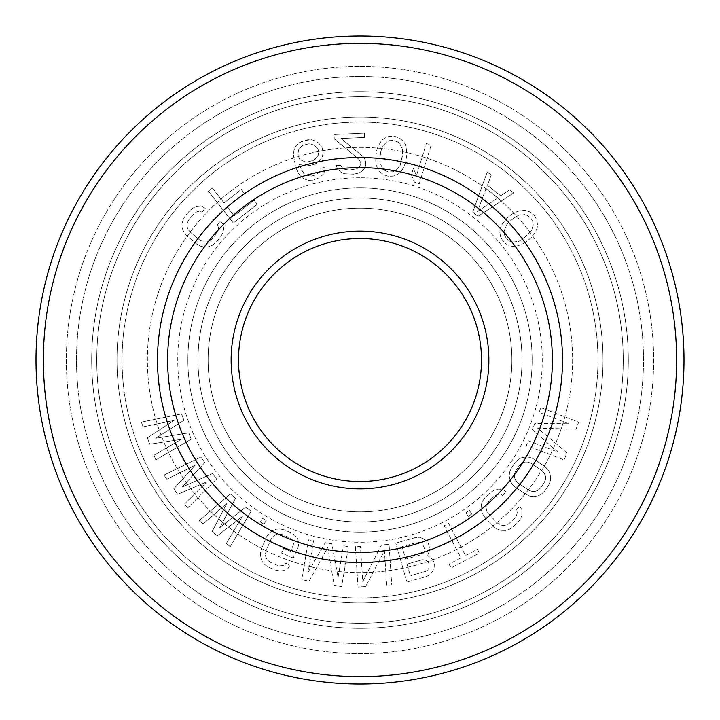 <?xml version="1.0" encoding="UTF-8"?>
<svg xmlns="http://www.w3.org/2000/svg" width="720" height="720" viewBox="0 0 720 720"><rect width="100%" height="100%" fill="white"/><g stroke="black" fill="none" stroke-linecap="round" stroke-linejoin="round"><path stroke-width="0.54" stroke-dasharray="3.6 2.7" d="M310.977 176.166L315.882 174.924L320.157 171.18L321.165 168.264L325.251 167.229L325.071 169.938L323.46 173.898L319.995 177.444L312.849 180.135L308.547 180.333L303.822 178.857L300.528 176.139L297.837 172.368L295.542 166.734L293.4 154.827L293.985 150.237L295.596 146.277L299.052 142.74L307.026 139.833L311.328 139.635L316.044 141.111L319.347 143.838L322.038 147.6L323.091 151.776L322.506 156.366L320.688 159.489L317.232 163.035L313.353 164.898L304.956 166.131L299.205 164.025L301.716 170.505L305.433 174.897L310.977 176.166L315.882 174.924L320.157 171.18L321.165 168.264L325.251 167.229L325.071 169.938L323.46 173.898L319.995 177.444L312.849 180.135L308.547 180.333L303.822 178.857L300.528 176.139L297.837 172.368L295.542 166.734L293.4 154.827L293.985 150.237L295.596 146.277L299.052 142.74L302.931 140.868L311.328 139.635L316.044 141.111L319.347 143.838L322.038 147.6L323.091 151.776L322.506 156.366L320.688 159.489L317.232 163.035L309.258 165.933L304.956 166.131L299.205 164.025L303.165 172.8L305.433 174.897L310.977 176.166M360 76.5A283.5 283.5 0 0 1 643.5 360A283.5 283.5 0 0 1 360 643.5A283.5 283.5 0 0 1 76.5 360A283.5 283.5 0 0 1 360 76.5A283.5 283.5 0 0 1 643.5 360A283.5 283.5 0 0 1 360 643.5A283.5 283.5 0 0 1 76.5 360A283.5 283.5 0 0 1 360 76.5M360 231.129A128.871 128.871 0 0 0 231.129 360A128.871 128.871 0 0 0 360 488.871A128.871 128.871 0 0 0 488.871 360A128.871 128.871 0 0 0 360 231.129M143.127 426.852L141.318 422.127L181.548 413.937L183.96 420.237L155.799 438.264L188.793 432.846L191.214 439.146L155.808 459.945L153.999 455.22L181.152 439.389L149.769 444.186L147.357 437.886L173.907 420.48L143.127 426.852L141.318 422.127L181.548 413.937L183.96 420.237L155.799 438.264L188.793 432.846L191.214 439.146L155.808 459.945L153.999 455.22L181.152 439.389L149.769 444.186L147.357 437.886L173.907 420.48L143.127 426.852M201.411 206.145L205.245 208.278L201.987 212.148L199.467 211.131L196.524 211.959L193.689 213.984L188.802 219.798L187.281 222.93L186.975 225.981L187.866 228.933L189.963 231.804L199.845 240.12L203.031 241.695L206.091 242.073L209.043 241.245L211.878 239.22L216.765 233.406L218.277 230.265L218.592 227.223L217.152 224.91L220.41 221.04L223.164 224.46L223.632 229.257L222.777 232.947L220.716 236.736L215.829 242.541L212.454 245.214L208.962 246.69L204.156 247.05L200.43 246.123L196.587 243.999L186.696 235.674L183.942 232.254L182.394 228.744L181.935 223.947L182.781 220.248L184.842 216.468L189.729 210.654L193.104 207.981L196.596 206.514L201.411 206.145L205.245 208.278L201.987 212.148L199.467 211.131L196.524 211.959L193.689 213.984L188.802 219.798L187.281 222.93L186.975 225.981L187.866 228.933L189.963 231.804L199.845 240.12L203.031 241.695L206.091 242.073L209.043 241.245L211.878 239.22L216.765 233.406L218.277 230.265L218.592 227.223L217.152 224.91L220.41 221.04L223.164 224.46L223.632 229.257L222.777 232.947L220.716 236.736L215.829 242.541L212.454 245.214L208.962 246.69L204.156 247.05L200.43 246.123L196.587 243.999L186.696 235.674L183.942 232.254L182.394 228.744L181.935 223.947L182.781 220.248L184.842 216.468L189.729 210.654L193.104 207.981L196.596 206.514L201.411 206.145M208.359 191.151L212.346 188.028L224.037 202.95L241.308 189.423L244.494 193.491L227.232 207.018L234.135 215.838L254.061 200.223L257.247 204.291L233.343 223.029L208.359 191.151L212.346 188.028L224.037 202.95L241.308 189.423L244.494 193.491L227.232 207.018L234.135 215.838L254.061 200.223L257.247 204.291L233.343 223.029L208.359 191.151M200.835 457.065L204.759 462.555L182.034 487.08L212.607 473.544L216.531 479.034L187.488 508.068L184.554 503.946L206.856 481.797L177.687 494.334L173.763 488.844L195.084 465.318L166.896 479.232L163.953 475.11L200.835 457.065L204.759 462.555L182.034 487.08L212.607 473.544L216.531 479.034L187.488 508.068L184.554 503.946L206.856 481.797L177.687 494.334L173.763 488.844L195.084 465.318L166.896 479.232L163.953 475.11L200.835 457.065M199.188 520.695L230.355 493.965L235.53 498.294L219.699 527.742L245.88 506.952L251.064 511.281L230.256 546.678L226.368 543.429L242.388 516.393L217.314 535.851L212.13 531.522L226.863 503.397L203.076 523.944L199.188 520.695L230.355 493.965L235.53 498.294L219.699 527.742L245.88 506.952L251.064 511.281L230.256 546.678L226.368 543.429L242.388 516.393L217.314 535.851L212.13 531.522L226.863 503.397L203.076 523.944L199.188 520.695M266.382 537.192L268.857 533.556L271.755 531.054L276.219 529.209L279.999 528.948L284.22 529.812L291.195 532.8L294.741 535.248L297.162 538.164L298.917 542.655L298.332 546.156L293.256 558.045L281.619 553.068L283.653 548.316L290.637 551.304L293.346 544.959L293.58 542.25L291.933 539.676L289.17 537.552L282.186 534.573L278.739 534.033L275.733 534.627L273.168 536.337L271.035 539.181L265.959 551.061L265.383 554.562L265.914 557.604L267.57 560.187L270.333 562.302L277.317 565.29L280.755 565.821L283.761 565.227L285.552 563.184L290.205 565.173L287.739 568.809L283.284 570.645L279.504 570.906L275.283 570.042L268.299 567.054L264.762 564.606L262.332 561.699L260.586 557.199L260.388 553.365L261.306 549.072L266.382 537.192L268.857 533.556L271.755 531.054L276.219 529.209L279.999 528.948L284.22 529.812L291.195 532.8L294.741 535.248L297.162 538.164L298.917 542.655L298.332 546.156L293.256 558.045L281.619 553.068L283.653 548.316L290.637 551.304L293.346 544.959L293.58 542.25L291.933 539.676L289.17 537.552L282.186 534.573L278.739 534.033L275.733 534.627L273.168 536.337L271.035 539.181L265.959 551.061L265.383 554.562L265.914 557.604L267.57 560.187L270.333 562.302L277.317 565.29L280.755 565.821L283.761 565.227L285.552 563.184L290.205 565.173L287.739 568.809L283.284 570.645L279.504 570.906L275.283 570.042L268.299 567.054L264.762 564.606L262.332 561.699L260.586 557.199L260.388 553.365L261.306 549.072L266.382 537.192M263.997 524.259L260.379 522.09L262.593 518.391L266.211 520.56L263.997 524.259L260.379 522.09L262.593 518.391L266.211 520.56L263.997 524.259M308.142 572.103L325.188 542.682L331.839 543.825L338.085 577.242L343.476 545.823L348.471 546.678L341.613 586.593L334.125 585.306L327.78 547.497L309.177 581.022L301.698 579.735L308.556 539.82L313.542 540.675L308.142 572.103L325.188 542.682L331.839 543.825L338.085 577.242L343.476 545.823L348.471 546.678L341.613 586.593L334.125 585.306L327.78 547.497L309.177 581.022L301.698 579.735L308.556 539.82L313.542 540.675L308.142 572.103M365.625 586.557L358.047 587.052L355.383 546.642L360.441 546.309L362.763 581.562L381.483 544.923L389.061 544.419L391.725 584.838L386.676 585.171L384.408 550.773L365.625 586.557L358.047 587.052L355.383 546.642L360.441 546.309L362.763 581.562L381.483 544.923L389.061 544.419L391.725 584.838L386.676 585.171L384.408 550.773L365.625 586.557M423.522 538.83L426.897 541.449L428.418 543.708L429.597 547.857L429.489 550.575L427.995 554.58L426.609 555.867L428.472 556.236L431.847 558.864L433.368 561.114L434.304 564.435L434.205 567.153L432.711 571.158L430.173 574.569L426.348 576.549L406.863 582.084L395.802 543.123L415.278 537.588L419.571 537.264L423.522 538.83L426.897 541.449L428.418 543.708L429.597 547.857L429.489 550.575L427.995 554.58L426.609 555.867L428.472 556.236L431.847 558.864L433.368 561.114L434.304 564.435L434.205 567.153L432.711 571.158L430.173 574.569L426.348 576.549L406.863 582.084L395.802 543.123L415.278 537.588L419.571 537.264L423.522 538.83M477.414 549.234L479.421 553.05L451.026 567.954L449.028 564.138L460.98 557.865L444.159 525.816L448.641 523.467L465.462 555.507L477.414 549.234L479.421 553.05L451.026 567.954L449.028 564.138L460.98 557.865L444.159 525.816L448.641 523.467L465.462 555.507L477.414 549.234M500.607 530.298L497.025 528.939L493.461 526.374L484.614 516.942L482.283 513.225L481.158 509.553L481.266 504.729L482.544 501.165L485.037 497.646L490.572 492.453L494.235 490.194L497.88 489.15L502.695 489.348L506.259 491.922L502.569 495.378L500.184 494.073L497.16 494.55L494.109 496.224L488.574 501.417L486.693 504.36L486.027 507.348L486.567 510.39L488.313 513.477L497.151 522.909L500.121 524.844L503.127 525.573L506.151 525.105L509.202 523.422L514.737 518.229L516.609 515.286L517.275 512.298L516.123 509.841L519.822 506.376L522.153 510.093L522.045 514.917L520.767 518.481L518.274 522L512.739 527.193L509.067 529.452L505.431 530.505L500.607 530.298L497.025 528.939L493.461 526.374L484.614 516.942L482.283 513.225L481.158 509.553L481.266 504.729L482.544 501.165L485.037 497.646L490.572 492.453L494.235 490.194L497.88 489.15L502.695 489.348L506.259 491.922L502.569 495.378L500.184 494.073L497.16 494.55L494.109 496.224L488.574 501.417L486.693 504.36L486.027 507.348L486.567 510.39L488.313 513.477L497.151 522.909L500.121 524.844L503.127 525.573L506.151 525.105L509.202 523.422L514.737 518.229L516.609 515.286L517.275 512.298L516.123 509.841L519.822 506.376L522.153 510.093L522.045 514.917L520.767 518.481L518.274 522L512.739 527.193L509.067 529.452L505.431 530.505L500.607 530.298M471.816 513.927L468.378 516.366L465.885 512.856L469.323 510.417L471.816 513.927L468.378 516.366L465.885 512.856L469.323 510.417L471.816 513.927M548.541 485.442L544.725 491.004L541.62 493.992L538.29 495.801L533.538 496.629L529.74 496.071L525.717 494.325L515.061 487.008L511.992 483.867L510.102 480.528L509.175 475.794L509.661 472.032L511.344 468.072L515.16 462.51L518.265 459.513L521.595 457.713L526.347 456.885L530.145 457.443L534.168 459.189L544.824 466.506L547.902 469.638L549.783 472.986L550.71 477.72L550.224 481.473L548.541 485.442L544.725 491.004L541.62 493.992L538.29 495.801L533.538 496.629L529.74 496.071L525.717 494.325L515.061 487.008L511.992 483.867L510.102 480.528L509.175 475.794L509.661 472.032L511.344 468.072L515.16 462.51L518.265 459.513L521.595 457.713L526.347 456.885L530.145 457.443L534.168 459.189L544.824 466.506L547.902 469.638L549.783 472.986L550.71 477.72L550.224 481.473L548.541 485.442M557.955 452.133L532.413 429.696L534.825 423.387L568.827 423.774L539.055 412.362L540.864 407.637L578.682 422.127L575.964 429.219L537.642 428.085L566.91 452.853L564.192 459.945L526.374 445.446L528.183 440.721L557.955 452.133L532.413 429.696L534.825 423.387L568.827 423.774L539.055 412.362L540.864 407.637L578.682 422.127L575.964 429.219L537.642 428.085L566.91 452.853L564.192 459.945L526.374 445.446L528.183 440.721L557.955 452.133M358.875 159.246L334.251 138.852L334.044 134.541L364.383 133.101L364.59 137.403L340.992 138.528L362.961 156.456L364.77 158.958L365.778 162.36L365.184 167.571L361.98 171.171L358.686 173.052L353.673 174.159L344.358 173.736L340.911 172.179L337.374 168.894L336.366 165.492L340.578 165.294L342.387 167.796L344.997 169.389L349.254 170.055L356.796 168.831L359.244 166.986L360.81 164.322L360.72 162.603L358.875 159.246L334.251 138.852L334.044 134.541L364.383 133.101L364.59 137.403L340.992 138.528L362.961 156.456L364.77 158.958L365.859 164.088L365.184 167.571L361.98 171.171L358.686 173.052L353.673 174.159L344.358 173.736L340.911 172.179L337.374 168.894L336.366 165.492L340.578 165.294L342.387 167.796L344.997 169.389L349.254 170.055L356.796 168.831L359.244 166.986L360.81 164.322L360.72 162.603L358.875 159.246M405.648 162.324L402.939 168.885L400.743 172.035L397.854 174.204L393.291 176.121L388.161 176.211L383.283 174.591L379.503 171.396L377.397 168.462L376.245 164.799L375.624 157.725L376.794 150.057L378.288 145.926L381.699 140.346L384.597 138.177L389.151 136.26L394.29 136.179L399.168 137.799L402.939 140.985L405.054 143.928L406.197 147.591L406.827 154.656L405.648 162.324L404.163 166.455L400.743 172.035L397.854 174.204L393.291 176.121L388.161 176.211L383.283 174.591L379.503 171.396L377.397 168.462L375.804 162.108L375.624 157.725L376.794 150.057L378.288 145.926L381.699 140.346L384.597 138.177L389.151 136.26L394.29 136.179L399.168 137.799L402.939 140.985L405.054 143.928L406.197 147.591L406.827 154.656L405.648 162.324M478.017 216.279L472.716 212.085L487.26 171.954L491.229 175.095L487.458 185.292L500.697 195.768L509.76 189.747L513.729 192.888L478.017 216.279L472.716 212.085L487.26 171.954L491.229 175.095L487.458 185.292L500.697 195.768L509.76 189.747L513.729 192.888L478.017 216.279M431.154 144.972L419.292 183.699L414.459 182.214L411.381 174.969L413.397 168.372L416.475 175.626L426.321 143.496L431.154 144.972L419.292 183.699L414.459 182.214L411.381 174.969L413.397 168.372L416.475 175.626L426.321 143.496L431.154 144.972M534.249 215.388L536.814 219.834L537.516 224.739L537.147 228.33L534.123 234.135L531.342 237.537L525.375 242.487L521.523 244.593L515.268 246.492L511.659 246.195L506.979 244.602L503.082 241.254L500.508 236.808L499.806 231.912L500.175 228.312L501.75 224.811L505.98 219.114L511.947 214.164L515.799 212.058L522.063 210.15L525.663 210.447L530.352 212.049L534.249 215.388L536.814 219.834L537.516 224.739L537.147 228.33L534.123 234.135L531.342 237.537L525.375 242.487L521.523 244.593L515.268 246.492L511.659 246.195L506.979 244.602L503.082 241.254L500.508 236.808L499.806 231.912L500.175 228.312L501.75 224.811L505.98 219.114L511.947 214.164L518.328 211.059L522.063 210.15L525.663 210.447L530.352 212.049L534.249 215.388M407.025 564.12L410.328 575.721L425.745 571.347L427.941 569.826L429.093 567.702L428.733 563.328L427.212 561.069L425.115 559.872L422.451 559.737L407.025 564.12L410.328 575.721L425.745 571.347L427.941 569.826L429.093 567.702L428.733 563.328L427.212 561.069L425.115 559.872L422.451 559.737L407.025 564.12M424.494 548.406L422.271 543.663L420.174 542.466L417.501 542.331L402.084 546.714L405.612 559.143L421.038 554.769L423.234 553.248L424.386 551.124L424.494 548.406L422.271 543.663L420.174 542.466L417.501 542.331L402.084 546.714L405.612 559.143L421.038 554.769L423.234 553.248L424.386 551.124L424.494 548.406M540.459 488.079L544.284 482.508L545.481 479.241L545.499 476.181L544.32 473.328L541.962 470.682L531.306 463.356L527.985 462.105L524.898 462.033L522.045 463.14L519.426 465.435L515.601 470.997L514.404 474.264L514.386 477.333L515.565 480.186L517.932 482.832L528.579 490.149L531.9 491.409L534.987 491.481L537.84 490.365L540.459 488.079L544.284 482.508L545.481 479.241L545.499 476.181L544.32 473.328L541.962 470.682L531.306 463.356L527.985 462.105L524.898 462.033L522.045 463.14L519.426 465.435L515.601 470.997L514.404 474.264L514.386 477.333L515.565 480.186L517.932 482.832L528.579 490.149L531.9 491.409L534.987 491.481L537.84 490.365L540.459 488.079M318.789 151.974L318.159 149.463L314.433 145.071L308.898 143.802L303.165 145.251L300.924 146.709L298.89 148.995L297.702 154.629L299.79 159.435L304.722 161.748L307.386 161.964L313.11 160.515L315.36 159.057L318.6 154.683L318.159 149.463L314.433 145.071L308.898 143.802L303.165 145.251L298.89 148.995L297.702 154.629L299.79 159.435L304.722 161.748L307.386 161.964L313.11 160.515L317.394 156.771L318.6 154.683L318.789 151.974M380.835 151.551L379.926 157.509L379.98 162.747L382.527 168.372L384.768 170.46L388.809 171.954L393.111 171.738L395.874 170.415L399.996 165.816L402.525 154.872L402.471 149.634L399.915 144.009L397.674 141.93L393.633 140.436L389.34 140.652L386.577 141.966L382.455 146.565L380.835 151.551L379.926 157.509L379.98 162.747L382.527 168.372L384.768 170.46L388.809 171.954L393.111 171.738L395.874 170.415L399.996 165.816L401.607 160.839L402.525 154.872L402.471 149.634L399.915 144.009L397.674 141.93L393.633 140.436L389.34 140.652L386.577 141.966L382.455 146.565L380.835 151.551M485.982 188.523L477.504 211.482L497.898 197.946L485.982 188.523L477.504 211.482L497.898 197.946L485.982 188.523M513.981 217.953L509.337 221.805L505.899 225.756L504.072 231.66L504.36 234.711L506.394 238.5L509.751 241.2L512.694 242.046L518.832 241.344L523.35 238.689L531.432 230.886L533.25 224.991L532.962 221.94L530.928 218.142L527.571 215.451L524.628 214.596L518.499 215.307L513.981 217.953L509.337 221.805L505.899 225.756L504.072 231.66L504.36 234.711L506.394 238.5L509.751 241.2L512.694 242.046L518.832 241.344L523.35 238.689L531.432 230.886L533.25 224.991L532.962 221.94L530.928 218.142L527.571 215.451L524.628 214.596L518.499 215.307L513.981 217.953M360 96.75A263.25 263.25 0 0 1 623.25 360A263.25 263.25 0 0 1 360 623.25A263.25 263.25 0 0 1 96.75 360A263.25 263.25 0 0 1 360 96.75A263.25 263.25 0 0 1 623.25 360A263.25 263.25 0 0 1 360 623.25A263.25 263.25 0 0 1 96.75 360A263.25 263.25 0 0 1 360 96.75M360 117A243 243 0 0 1 603 360A243 243 0 0 1 360 603A243 243 0 0 1 117 360A243 243 0 0 1 360 117A243 243 0 0 1 603 360A243 243 0 0 1 360 603A243 243 0 0 1 117 360A243 243 0 0 1 360 117M360 147.375A212.625 212.625 0 0 1 572.625 360A212.625 212.625 0 0 1 360 572.625A212.625 212.625 0 0 1 147.375 360A212.625 212.625 0 0 1 360 147.375A212.625 212.625 0 0 1 572.625 360A212.625 212.625 0 0 1 360 572.625A212.625 212.625 0 0 1 147.375 360A212.625 212.625 0 0 1 360 147.375M360 187.875A172.125 172.125 0 0 1 532.125 360A172.125 172.125 0 0 1 360 532.125A172.125 172.125 0 0 1 187.875 360A172.125 172.125 0 0 1 360 187.875A172.125 172.125 0 0 1 532.125 360A172.125 172.125 0 0 1 360 532.125A172.125 172.125 0 0 1 187.875 360A172.125 172.125 0 0 1 360 187.875M360 208.125A151.875 151.875 0 0 0 208.125 360A151.875 151.875 0 0 0 360 511.875A151.875 151.875 0 0 0 511.875 360A151.875 151.875 0 0 0 360 208.125A151.875 151.875 0 0 1 511.875 360A151.875 151.875 0 0 1 360 511.875A151.875 151.875 0 0 1 208.125 360A151.875 151.875 0 0 1 360 208.125M360 167.625A192.375 192.375 0 0 1 552.375 360A192.375 192.375 0 0 1 360 552.375A192.375 192.375 0 0 1 167.625 360A192.375 192.375 0 0 1 360 167.625M360 238.5A121.5 121.5 0 0 0 238.5 360A121.5 121.5 0 0 0 360 481.5A121.5 121.5 0 0 0 481.5 360A121.5 121.5 0 0 0 360 238.5M360 157.5A202.5 202.5 0 0 1 562.5 360A202.5 202.5 0 0 1 360 562.5A202.5 202.5 0 0 1 157.5 360A202.5 202.5 0 0 1 360 157.5A202.5 202.5 0 0 1 562.5 360A202.5 202.5 0 0 1 360 562.5A202.5 202.5 0 0 1 157.5 360A202.5 202.5 0 0 1 360 157.5A202.5 202.5 0 0 1 562.5 360A202.5 202.5 0 0 1 360 562.5A202.5 202.5 0 0 1 157.5 360A202.5 202.5 0 0 1 360 157.5M360 198A162 162 0 0 1 522 360A162 162 0 0 1 360 522A162 162 0 0 1 198 360A162 162 0 0 1 360 198A162 162 0 0 1 522 360A162 162 0 0 1 360 522A162 162 0 0 1 198 360A162 162 0 0 1 360 198M360 177.75A182.25 182.25 0 0 0 177.75 360A182.25 182.25 0 0 0 360 542.25A182.25 182.25 0 0 0 542.25 360A182.25 182.25 0 0 0 360 177.75M360 122.058A237.942 237.942 0 0 1 597.942 360A237.942 237.942 0 0 1 360 597.942A237.942 237.942 0 0 1 122.058 360A237.942 237.942 0 0 1 360 122.058A237.942 237.942 0 0 1 597.942 360A237.942 237.942 0 0 1 360 597.942A237.942 237.942 0 0 1 122.058 360A237.942 237.942 0 0 1 360 122.058M360 91.692A268.308 268.308 0 0 1 628.308 360A268.308 268.308 0 0 1 360 628.308A268.308 268.308 0 0 1 91.692 360A268.308 268.308 0 0 1 360 91.692A268.308 268.308 0 0 1 628.308 360A268.308 268.308 0 0 1 360 628.308A268.308 268.308 0 0 1 91.692 360A268.308 268.308 0 0 1 360 91.692M360 66.375A293.625 293.625 0 0 1 653.625 360A293.625 293.625 0 0 1 360 653.625A293.625 293.625 0 0 1 66.375 360A293.625 293.625 0 0 1 360 66.375A293.625 293.625 0 0 1 653.625 360A293.625 293.625 0 0 1 360 653.625A293.625 293.625 0 0 1 66.375 360A293.625 293.625 0 0 1 360 66.375M360 43.371A316.629 316.629 0 0 1 676.629 360A316.629 316.629 0 0 1 360 676.629A316.629 316.629 0 0 1 43.371 360A316.629 316.629 0 0 1 360 43.371M360 36A324 324 0 0 1 684 360A324 324 0 0 1 360 684A324 324 0 0 1 36 360A324 324 0 0 1 360 36"/><path stroke-width="1.08" d="M360 167.625A192.375 192.375 0 0 1 552.375 360A192.375 192.375 0 0 1 360 552.375A192.375 192.375 0 0 1 167.625 360A192.375 192.375 0 0 1 360 167.625M360 231.129A128.871 128.871 0 0 1 488.871 360A128.871 128.871 0 0 1 360 488.871A128.871 128.871 0 0 1 231.129 360A128.871 128.871 0 0 1 360 231.129M360 238.5A121.5 121.5 0 0 1 481.5 360A121.5 121.5 0 0 1 360 481.5A121.5 121.5 0 0 1 238.5 360A121.5 121.5 0 0 1 360 238.5M360 43.371A316.629 316.629 0 0 1 676.629 360A316.629 316.629 0 0 1 360 676.629A316.629 316.629 0 0 1 43.371 360A316.629 316.629 0 0 1 360 43.371M360 36A324 324 0 0 1 684 360A324 324 0 0 1 360 684A324 324 0 0 1 36 360A324 324 0 0 1 360 36M360 157.5A202.5 202.5 0 0 1 562.5 360A202.5 202.5 0 0 1 360 562.5A202.5 202.5 0 0 1 157.5 360A202.5 202.5 0 0 1 360 157.5"/></g></svg>
